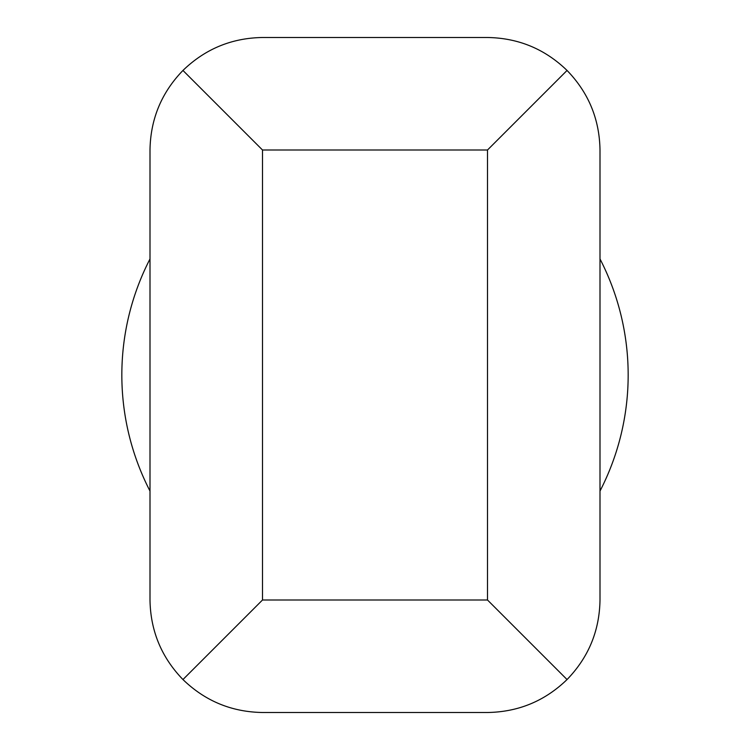 <?xml version="1.0" encoding="UTF-8"?>
<svg xmlns="http://www.w3.org/2000/svg" width="750" height="750" viewBox="0 0 750 750"><rect width="100%" height="100%" fill="white"/><g stroke="black" fill="none" stroke-linecap="round" stroke-linejoin="round"><path stroke-width="1.12" d="M600 258.947A253.172 253.172 0 0 1 600 491.053M182.953 679.547L262.5 600L262.5 150L182.953 70.453C161.484 92.625 150.497 119.138 150 150L150 600C150.497 630.862 161.484 657.375 182.953 679.547C205.125 701.016 231.638 712.003 262.5 712.5L487.5 712.5C518.362 712.003 544.875 701.016 567.047 679.547C588.516 657.375 599.503 630.862 600 600L600 150C599.503 119.138 588.516 92.625 567.047 70.453L487.5 150L487.5 600L567.047 679.547M567.047 70.453C544.875 48.984 518.362 37.997 487.5 37.5L262.5 37.5C231.638 37.997 205.125 48.984 182.953 70.453M150 491.053A253.172 253.172 0 0 1 150 258.947M262.5 600L487.5 600M262.5 150L487.5 150"/></g></svg>
